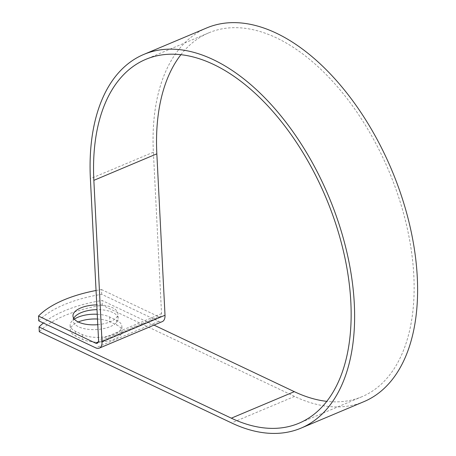 <?xml version="1.0" encoding="UTF-8"?>
<svg xmlns="http://www.w3.org/2000/svg" width="456" height="456" viewBox="0 0 456 456"><rect width="100%" height="100%" fill="white"/><g stroke="black" fill="none" stroke-linecap="round" stroke-linejoin="round"><path stroke-width="0.34" stroke-dasharray="2.28 1.71" d="M97.498 319.029A22.498 9.935 177.1 0 1 109.885 321.776L116.668 324.991A22.498 9.935 177.1 0 1 122.094 331.027A22.498 9.935 177.1 0 1 107.667 341.128A22.498 9.935 177.1 0 1 82.576 339.344L75.793 336.129A22.498 9.935 177.1 0 1 70.367 330.093A22.498 9.935 177.1 0 1 78.193 322.004A22.498 9.935 177.1 0 1 78.25 321.982M97.259 314.264A22.498 9.935 177.1 0 1 109.645 317.005L116.428 320.226A22.498 9.935 177.1 0 1 121.849 326.262A22.498 9.935 177.1 0 1 107.428 336.363A22.498 9.935 177.1 0 1 82.331 334.579L75.548 331.364A22.498 9.935 177.1 0 1 70.127 325.322A22.498 9.935 177.1 0 1 74.322 319.137M97.784 324.666A22.498 9.935 -2.9 0 0 110.084 321.816A22.498 9.935 -2.9 0 0 117.904 313.728A22.498 9.935 -2.9 0 0 96.78 304.887M73.741 318.356A22.498 9.935 -2.9 0 0 73.205 320.773A22.498 9.935 -2.9 0 0 86.526 329.095A22.498 9.935 -2.9 0 0 110.323 326.582A22.498 9.935 -2.9 0 0 118.15 318.499A22.498 9.935 -2.9 0 0 97.025 309.652M153.985 325.105L102.041 300.47A96.98 42.83 -2.9 0 0 43.377 323.025M38.743 320.83A96.98 42.83 177.1 0 1 101.728 294.314L158.734 321.349A10.374 5.905 -112.8 0 0 162.285 321.611M101.728 294.314L101.489 289.543A96.98 42.83 -2.9 0 0 96.051 290.5M101.489 289.543L158.488 316.578A5.056 2.878 -112.8 0 0 160.221 316.709A5.056 2.878 -112.8 0 0 161.549 313.614L153.376 152.19A202.715 115.414 67.2 0 1 206.693 27.947M364.008 401.616A202.715 115.414 67.2 0 1 294.553 396.424L102.281 305.235A96.98 42.83 -2.9 0 0 39.296 331.751M102.281 305.235L102.041 300.47M180.889 54.72A197.397 112.387 67.2 0 1 208.757 32.849A197.397 112.387 67.2 0 1 388.934 171.171A197.397 112.387 67.2 0 1 361.944 396.714A197.397 112.387 67.2 0 1 326.827 401.36M109.645 317.005L109.885 321.776M158.734 321.349L95.749 347.865M158.488 316.578L98.353 341.897M294.553 396.424L231.568 422.94M161.549 313.614L98.564 340.13M153.376 152.19L90.391 178.706M82.331 334.579L82.576 339.344M75.548 331.364L75.793 336.129M116.428 320.226L116.668 324.991M73.205 320.773L72.966 316.008M208.757 32.849L145.772 59.365M361.944 396.714L298.959 423.231M160.221 316.709L97.236 343.225M118.15 318.499L117.904 313.728M70.127 325.322L70.367 330.093M121.849 326.262L122.094 331.027"/><path stroke-width="0.68" d="M78.25 321.982A22.498 9.935 177.1 0 1 97.498 319.029M74.322 319.137A22.498 9.935 177.1 0 1 77.947 317.239A22.498 9.935 177.1 0 1 97.259 314.264M96.78 304.887A22.498 9.935 -2.9 0 0 80.786 307.92A22.498 9.935 -2.9 0 0 72.966 316.008A22.498 9.935 -2.9 0 0 97.784 324.666M97.025 309.652A22.498 9.935 -2.9 0 0 81.031 312.691A22.498 9.935 -2.9 0 0 73.741 318.356M43.377 323.025A96.98 42.83 -2.9 0 0 39.056 326.986L231.329 418.175A197.397 112.387 67.2 0 0 298.959 423.231A197.397 112.387 67.2 0 0 325.949 197.687A197.397 112.387 67.2 0 0 145.772 59.365A197.397 112.387 67.2 0 0 93.85 180.348L102.03 341.772A10.374 5.905 -112.8 0 1 99.3 348.127A10.374 5.905 -112.8 0 1 95.749 347.865L38.743 320.83L38.503 316.059L95.504 343.094A5.056 2.878 -112.8 0 0 97.236 343.225A5.056 2.878 -112.8 0 0 98.564 340.13L90.391 178.706A202.715 115.414 67.2 0 1 143.708 54.463A202.715 115.414 67.2 0 1 328.742 196.513A202.715 115.414 67.2 0 1 301.023 428.133A202.715 115.414 67.2 0 1 231.568 422.94L39.296 331.751L39.056 326.986M326.827 401.36A197.397 112.387 67.2 0 1 294.308 391.658L153.985 325.105M96.051 290.5A96.98 42.83 -2.9 0 0 38.503 316.059M99.3 348.127L162.285 321.611A10.374 5.905 -112.8 0 0 165.015 315.256L156.835 153.832A197.397 112.387 67.2 0 1 180.889 54.72M143.708 54.463L206.693 27.947A202.715 115.414 67.2 0 1 391.721 169.997A202.715 115.414 67.2 0 1 364.008 401.616L301.023 428.133M294.308 391.658L231.329 418.175M98.353 341.897L95.504 343.094M156.835 153.832L93.85 180.348M165.015 315.256L102.03 341.772"/></g></svg>
